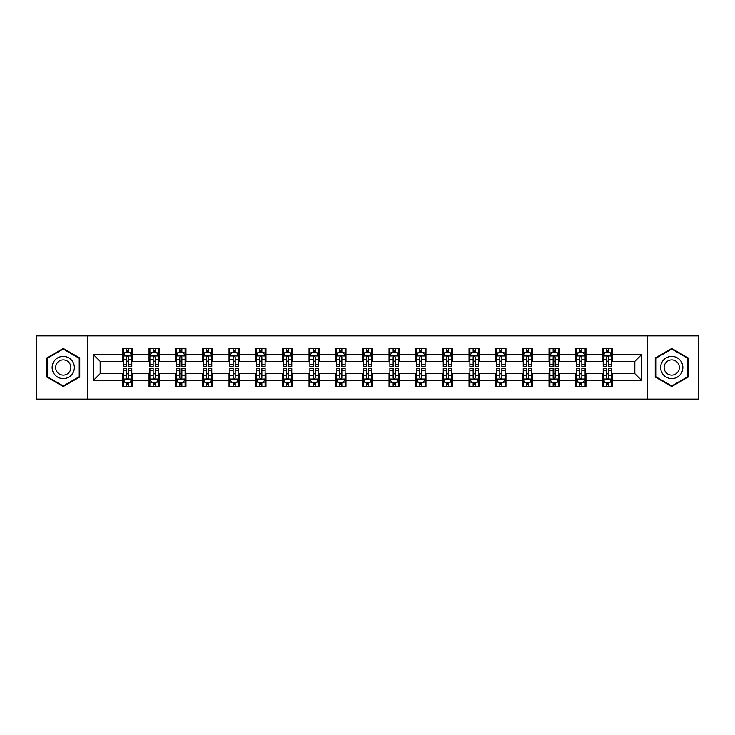 <?xml version="1.0" encoding="UTF-8"?>
<svg xmlns="http://www.w3.org/2000/svg" width="735" height="735" viewBox="0 0 735 735"><rect width="100%" height="100%" fill="white"/><g stroke="black" fill="none" stroke-linecap="round" stroke-linejoin="round"><path stroke-width="1.1" d="M647.314 399.123L698.25 399.123L698.25 335.877L647.314 335.877L647.314 399.123L87.685 399.123L87.685 335.877L36.75 335.877L36.75 399.123L87.685 399.123M647.314 335.877L87.685 335.877M612.613 354.509L612.613 348.271L602.36 348.271L602.36 354.509L585.951 354.509L585.951 348.271L575.689 348.271L575.689 354.509L559.28 354.509L559.28 348.271L549.027 348.271L549.027 354.509L532.618 354.509L532.618 348.271L522.364 348.271L522.364 354.509L505.956 354.509L505.956 348.271L495.693 348.271L495.693 354.509L479.284 354.509L479.284 348.271L469.031 348.271L469.031 354.509L452.622 354.509L452.622 348.271L442.369 348.271L442.369 354.509L425.96 354.509L425.96 348.271L415.707 348.271L415.707 354.509L399.289 354.509L399.289 348.271L389.035 348.271L389.035 354.509L372.627 354.509L372.627 348.271L362.373 348.271L362.373 354.509L345.964 354.509L345.964 348.271L335.711 348.271L335.711 354.509L319.293 354.509L319.293 348.271L309.04 348.271L309.04 354.509L292.631 354.509L292.631 348.271L282.378 348.271L282.378 354.509L265.969 354.509L265.969 348.271L255.716 348.271L255.716 354.509L239.307 354.509L239.307 348.271L229.044 348.271L229.044 354.509L212.635 354.509L212.635 348.271L202.382 348.271L202.382 354.509L185.973 354.509L185.973 348.271L175.72 348.271L175.72 354.509L159.311 354.509L159.311 348.271L149.049 348.271L149.049 354.509L132.64 354.509L132.64 348.271L122.387 348.271L122.387 354.509L93.327 354.509L93.327 380.491L100.162 373.656L122.387 373.656L122.387 386.729L132.64 386.729L132.64 373.656L149.049 373.656L149.049 386.729L159.311 386.729L159.311 373.656L175.72 373.656L175.72 386.729L185.973 386.729L185.973 373.656L202.382 373.656L202.382 386.729L212.635 386.729L212.635 373.656L229.044 373.656L229.044 386.729L239.307 386.729L239.307 373.656L255.716 373.656L255.716 386.729L265.969 386.729L265.969 373.656L282.378 373.656L282.378 386.729L292.631 386.729L292.631 373.656L309.04 373.656L309.04 386.729L319.293 386.729L319.293 373.656L335.711 373.656L335.711 386.729L345.964 386.729L345.964 373.656L362.373 373.656L362.373 386.729L372.627 386.729L372.627 373.656L389.035 373.656L389.035 386.729L399.289 386.729L399.289 373.656L415.707 373.656L415.707 386.729L425.96 386.729L425.96 373.656L442.369 373.656L442.369 386.729L452.622 386.729L452.622 373.656L469.031 373.656L469.031 386.729L479.284 386.729L479.284 373.656L495.693 373.656L495.693 386.729L505.956 386.729L505.956 373.656L522.364 373.656L522.364 386.729L532.618 386.729L532.618 373.656L549.027 373.656L549.027 386.729L559.28 386.729L559.28 373.656L575.689 373.656L575.689 386.729L585.951 386.729L585.951 373.656L602.36 373.656L602.36 386.729L612.613 386.729L612.613 373.656L634.838 373.656L634.838 361.344L612.613 361.344L612.613 354.509L641.673 354.509L641.673 380.491L612.613 380.491M602.36 380.491L585.951 380.491M575.689 380.491L559.28 380.491M549.027 380.491L532.618 380.491M522.364 380.491L505.956 380.491M495.693 380.491L479.284 380.491M469.031 380.491L452.622 380.491M442.369 380.491L425.96 380.491M415.707 380.491L399.289 380.491M389.035 380.491L372.627 380.491M362.373 380.491L345.964 380.491M335.711 380.491L319.293 380.491M309.04 380.491L292.631 380.491M282.378 380.491L265.969 380.491M255.716 380.491L239.307 380.491M229.044 380.491L212.635 380.491M202.382 380.491L185.973 380.491M175.72 380.491L159.311 380.491M149.049 380.491L132.64 380.491M122.387 380.491L93.327 380.491M602.36 354.509L602.36 361.344L585.951 361.344L585.951 354.509M575.689 354.509L575.689 361.344L559.28 361.344L559.28 354.509M549.027 354.509L549.027 361.344L532.618 361.344L532.618 354.509M522.364 354.509L522.364 361.344L505.956 361.344L505.956 354.509M495.693 354.509L495.693 361.344L479.284 361.344L479.284 354.509M469.031 354.509L469.031 361.344L452.622 361.344L452.622 354.509M442.369 354.509L442.369 361.344L425.96 361.344L425.96 354.509M415.707 354.509L415.707 361.344L399.289 361.344L399.289 354.509M389.035 354.509L389.035 361.344L372.627 361.344L372.627 354.509M362.373 354.509L362.373 361.344L345.964 361.344L345.964 354.509M335.711 354.509L335.711 361.344L319.293 361.344L319.293 354.509M309.04 354.509L309.04 361.344L292.631 361.344L292.631 354.509M282.378 354.509L282.378 361.344L265.969 361.344L265.969 354.509M255.716 354.509L255.716 361.344L239.307 361.344L239.307 354.509M229.044 354.509L229.044 361.344L212.635 361.344L212.635 354.509M202.382 354.509L202.382 361.344L185.973 361.344L185.973 354.509M175.72 354.509L175.72 361.344L159.311 361.344L159.311 354.509M149.049 354.509L149.049 361.344L132.64 361.344L132.64 354.509M122.387 354.509L122.387 361.344L100.162 361.344L93.327 354.509M100.162 361.344L100.162 373.656M641.673 380.491L634.838 373.656M634.838 361.344L641.673 354.509M122.387 352.543L123.241 352.543M126.484 352.543L128.542 352.543M131.785 352.543L132.64 352.543M122.387 361.179L123.241 361.179M126.484 361.179L128.542 361.179M131.785 361.179L132.64 361.179M122.387 373.821L123.241 373.821M126.484 373.821L128.542 373.821M131.785 373.821L132.64 373.821M122.387 382.457L123.241 382.457M126.484 382.457L128.542 382.457M131.785 382.457L132.64 382.457M149.049 373.821L149.903 373.821M153.156 373.821L155.204 373.821M158.457 373.821L159.311 373.821M149.049 382.457L149.903 382.457M153.156 382.457L155.204 382.457M158.457 382.457L159.311 382.457M149.049 352.543L149.903 352.543M153.156 352.543L155.204 352.543M158.457 352.543L159.311 352.543M149.049 361.179L149.903 361.179M153.156 361.179L155.204 361.179M158.457 361.179L159.311 361.179M175.72 373.821L176.575 373.821M179.818 373.821L181.867 373.821M185.119 373.821L185.973 373.821M175.72 382.457L176.575 382.457M179.818 382.457L181.867 382.457M185.119 382.457L185.973 382.457M175.72 352.543L176.575 352.543M179.818 352.543L181.867 352.543M185.119 352.543L185.973 352.543M175.72 361.179L176.575 361.179M179.818 361.179L181.867 361.179M185.119 361.179L185.973 361.179M202.382 373.821L203.237 373.821M206.48 373.821L208.538 373.821M211.781 373.821L212.635 373.821M202.382 382.457L203.237 382.457M206.48 382.457L208.538 382.457M211.781 382.457L212.635 382.457M202.382 352.543L203.237 352.543M206.48 352.543L208.538 352.543M211.781 352.543L212.635 352.543M202.382 361.179L203.237 361.179M206.48 361.179L208.538 361.179M211.781 361.179L212.635 361.179M229.044 373.821L229.899 373.821M233.151 373.821L235.2 373.821M238.443 373.821L239.307 373.821M229.044 382.457L229.899 382.457M233.151 382.457L235.2 382.457M238.443 382.457L239.307 382.457M229.044 352.543L229.899 352.543M233.151 352.543L235.2 352.543M238.443 352.543L239.307 352.543M229.044 361.179L229.899 361.179M233.151 361.179L235.2 361.179M238.443 361.179L239.307 361.179M255.716 373.821L256.57 373.821M259.813 373.821L261.862 373.821M265.114 373.821L265.969 373.821M255.716 382.457L256.57 382.457M259.813 382.457L261.862 382.457M265.114 382.457L265.969 382.457M255.716 352.543L256.57 352.543M259.813 352.543L261.862 352.543M265.114 352.543L265.969 352.543M255.716 361.179L256.57 361.179M259.813 361.179L261.862 361.179M265.114 361.179L265.969 361.179M282.378 373.821L283.232 373.821M286.475 373.821L288.533 373.821M291.777 373.821L292.631 373.821M282.378 382.457L283.232 382.457M286.475 382.457L288.533 382.457M291.777 382.457L292.631 382.457M282.378 352.543L283.232 352.543M286.475 352.543L288.533 352.543M291.777 352.543L292.631 352.543M282.378 361.179L283.232 361.179M286.475 361.179L288.533 361.179M291.777 361.179L292.631 361.179M309.04 373.821L309.894 373.821M313.147 373.821L315.196 373.821M318.439 373.821L319.293 373.821M309.04 382.457L309.894 382.457M313.147 382.457L315.196 382.457M318.439 382.457L319.293 382.457M309.04 352.543L309.894 352.543M313.147 352.543L315.196 352.543M318.439 352.543L319.293 352.543M309.04 361.179L309.894 361.179M313.147 361.179L315.196 361.179M318.439 361.179L319.293 361.179M335.711 373.821L336.566 373.821M339.809 373.821L341.858 373.821M345.11 373.821L345.964 373.821M335.711 382.457L336.566 382.457M339.809 382.457L341.858 382.457M345.11 382.457L345.964 382.457M335.711 352.543L336.566 352.543M339.809 352.543L341.858 352.543M345.11 352.543L345.964 352.543M335.711 361.179L336.566 361.179M339.809 361.179L341.858 361.179M345.11 361.179L345.964 361.179M362.373 373.821L363.228 373.821M366.471 373.821L368.529 373.821M371.772 373.821L372.627 373.821M362.373 382.457L363.228 382.457M366.471 382.457L368.529 382.457M371.772 382.457L372.627 382.457M362.373 352.543L363.228 352.543M366.471 352.543L368.529 352.543M371.772 352.543L372.627 352.543M362.373 361.179L363.228 361.179M366.471 361.179L368.529 361.179M371.772 361.179L372.627 361.179M389.035 373.821L389.89 373.821M393.142 373.821L395.191 373.821M398.434 373.821L399.289 373.821M389.035 382.457L389.89 382.457M393.142 382.457L395.191 382.457M398.434 382.457L399.289 382.457M389.035 352.543L389.89 352.543M393.142 352.543L395.191 352.543M398.434 352.543L399.289 352.543M389.035 361.179L389.89 361.179M393.142 361.179L395.191 361.179M398.434 361.179L399.289 361.179M415.707 373.821L416.561 373.821M419.804 373.821L421.853 373.821M425.106 373.821L425.96 373.821M415.707 382.457L416.561 382.457M419.804 382.457L421.853 382.457M425.106 382.457L425.96 382.457M415.707 352.543L416.561 352.543M419.804 352.543L421.853 352.543M425.106 352.543L425.96 352.543M415.707 361.179L416.561 361.179M419.804 361.179L421.853 361.179M425.106 361.179L425.96 361.179M442.369 373.821L443.223 373.821M446.467 373.821L448.525 373.821M451.768 373.821L452.622 373.821M442.369 382.457L443.223 382.457M446.467 382.457L448.525 382.457M451.768 382.457L452.622 382.457M442.369 352.543L443.223 352.543M446.467 352.543L448.525 352.543M451.768 352.543L452.622 352.543M442.369 361.179L443.223 361.179M446.467 361.179L448.525 361.179M451.768 361.179L452.622 361.179M469.031 373.821L469.885 373.821M473.138 373.821L475.187 373.821M478.43 373.821L479.284 373.821M469.031 382.457L469.885 382.457M473.138 382.457L475.187 382.457M478.43 382.457L479.284 382.457M469.031 352.543L469.885 352.543M473.138 352.543L475.187 352.543M478.43 352.543L479.284 352.543M469.031 361.179L469.885 361.179M473.138 361.179L475.187 361.179M478.43 361.179L479.284 361.179M495.693 373.821L496.557 373.821M499.8 373.821L501.849 373.821M505.101 373.821L505.956 373.821M495.693 382.457L496.557 382.457M499.8 382.457L501.849 382.457M505.101 382.457L505.956 382.457M495.693 352.543L496.557 352.543M499.8 352.543L501.849 352.543M505.101 352.543L505.956 352.543M495.693 361.179L496.557 361.179M499.8 361.179L501.849 361.179M505.101 361.179L505.956 361.179M522.364 373.821L523.219 373.821M526.462 373.821L528.52 373.821M531.763 373.821L532.618 373.821M522.364 382.457L523.219 382.457M526.462 382.457L528.52 382.457M531.763 382.457L532.618 382.457M522.364 352.543L523.219 352.543M526.462 352.543L528.52 352.543M531.763 352.543L532.618 352.543M522.364 361.179L523.219 361.179M526.462 361.179L528.52 361.179M531.763 361.179L532.618 361.179M549.027 373.821L549.881 373.821M553.133 373.821L555.182 373.821M558.425 373.821L559.28 373.821M549.027 382.457L549.881 382.457M553.133 382.457L555.182 382.457M558.425 382.457L559.28 382.457M549.027 352.543L549.881 352.543M553.133 352.543L555.182 352.543M558.425 352.543L559.28 352.543M549.027 361.179L549.881 361.179M553.133 361.179L555.182 361.179M558.425 361.179L559.28 361.179M575.689 373.821L576.543 373.821M579.796 373.821L581.844 373.821M585.097 373.821L585.951 373.821M575.689 382.457L576.543 382.457M579.796 382.457L581.844 382.457M585.097 382.457L585.951 382.457M575.689 352.543L576.543 352.543M579.796 352.543L581.844 352.543M585.097 352.543L585.951 352.543M575.689 361.179L576.543 361.179M579.796 361.179L581.844 361.179M585.097 361.179L585.951 361.179M602.36 373.821L603.214 373.821M606.458 373.821L608.516 373.821M611.759 373.821L612.613 373.821M602.36 382.457L603.214 382.457M606.458 382.457L608.516 382.457M611.759 382.457L612.613 382.457M602.36 352.543L603.214 352.543M606.458 352.543L608.516 352.543M611.759 352.543L612.613 352.543M602.36 361.179L603.214 361.179M606.458 361.179L608.516 361.179M611.759 361.179L612.613 361.179M63.247 386.546L79.738 377.027L79.738 357.973L63.247 348.454L46.746 357.973L46.746 377.027L63.247 386.546M688.254 357.973L671.753 348.454L655.262 357.973L655.262 377.027L671.753 386.546L688.254 377.027L688.254 357.973M128.542 350.494L126.484 350.494M131.785 364.33L128.542 364.33L128.542 366.471L131.785 366.471L131.785 356.043L130.077 352.625L124.95 352.625L123.241 356.043L123.241 366.471L126.484 366.471L126.484 364.33L123.241 364.33M123.241 356.043L123.241 348.271M131.785 356.043L131.785 348.271M126.484 352.625L126.484 348.271M128.542 348.271L128.542 352.625M128.542 364.33L128.542 357.329C127.853 356.016 127.173 356.016 126.484 357.329L126.484 364.33M126.484 384.506L128.542 384.506M123.241 370.67L126.484 370.67L126.484 368.529L123.241 368.529L123.241 378.957L124.95 382.375L130.077 382.375L131.785 378.957L131.785 368.529L128.542 368.529L128.542 370.67L131.785 370.67M131.785 378.957L131.785 386.729M123.241 378.957L123.241 386.729M128.542 382.375L128.542 386.729M126.484 386.729L126.484 382.375M126.484 370.67L126.484 377.671C127.173 378.984 127.853 378.984 128.542 377.671L128.542 370.67M72.866 373.058A11.108 11.108 0 0 0 68.796 357.881A11.108 11.108 0 0 0 53.618 361.942A11.108 11.108 0 0 0 57.688 377.119A11.108 11.108 0 0 0 72.866 373.058M69.834 371.304A7.607 7.607 0 0 0 67.05 360.913A7.607 7.607 0 0 0 56.659 363.696A7.607 7.607 0 0 0 59.443 374.087A7.607 7.607 0 0 0 69.834 371.304M47.26 376.724L47.26 358.276L63.247 349.042L79.224 358.276L79.224 376.724L63.247 385.958L47.26 376.724M671.753 356.392A11.108 11.108 0 0 0 660.646 367.5A11.108 11.108 0 0 0 671.753 378.608A11.108 11.108 0 0 0 682.87 367.5A11.108 11.108 0 0 0 671.753 356.392M671.753 359.893A7.607 7.607 0 0 0 664.146 367.5A7.607 7.607 0 0 0 671.753 375.107A7.607 7.607 0 0 0 679.361 367.5A7.607 7.607 0 0 0 671.753 359.893M687.739 376.724L671.753 385.958L655.776 376.724L655.776 358.276L671.753 349.042L687.739 358.276L687.739 376.724M155.204 350.494L153.156 350.494M158.457 364.33L155.204 364.33L155.204 366.471L158.457 366.471L158.457 356.043L156.739 352.625L151.612 352.625L149.903 356.043L149.903 366.471L153.156 366.471L153.156 364.33L149.903 364.33M149.903 356.043L149.903 348.271M158.457 356.043L158.457 348.271M153.156 352.625L153.156 348.271M155.204 348.271L155.204 352.625M155.204 364.33L155.204 357.329C154.525 356.016 153.835 356.016 153.156 357.329L153.156 364.33M181.867 350.494L179.818 350.494M185.119 364.33L181.867 364.33L181.867 366.471L185.119 366.471L185.119 356.043L183.41 352.625L178.283 352.625L176.575 356.043L176.575 366.471L179.818 366.471L179.818 364.33L176.575 364.33M176.575 356.043L176.575 348.271M185.119 356.043L185.119 348.271M179.818 352.625L179.818 348.271M181.867 348.271L181.867 352.625M181.867 364.33L181.867 357.329C181.187 356.016 180.507 356.016 179.818 357.329L179.818 364.33M153.156 384.506L155.204 384.506M149.903 370.67L153.156 370.67L153.156 368.529L149.903 368.529L149.903 378.957L151.612 382.375L156.739 382.375L158.457 378.957L158.457 368.529L155.204 368.529L155.204 370.67L158.457 370.67M158.457 378.957L158.457 386.729M149.903 378.957L149.903 386.729M155.204 382.375L155.204 386.729M153.156 386.729L153.156 382.375M153.156 370.67L153.156 377.671C153.835 378.984 154.525 378.984 155.204 377.671L155.204 370.67M179.818 384.506L181.867 384.506M176.575 370.67L179.818 370.67L179.818 368.529L176.575 368.529L176.575 378.957L178.283 382.375L183.41 382.375L185.119 378.957L185.119 368.529L181.867 368.529L181.867 370.67L185.119 370.67M185.119 378.957L185.119 386.729M176.575 378.957L176.575 386.729M181.867 382.375L181.867 386.729M179.818 386.729L179.818 382.375M179.818 370.67L179.818 377.671C180.498 378.984 181.187 378.984 181.867 377.671L181.867 370.67M208.538 350.494L206.48 350.494M211.781 364.33L208.538 364.33L208.538 366.471L211.781 366.471L211.781 356.043L210.072 352.625L204.946 352.625L203.237 356.043L203.237 366.471L206.48 366.471L206.48 364.33L203.237 364.33M203.237 356.043L203.237 348.271M211.781 356.043L211.781 348.271M206.48 352.625L206.48 348.271M208.538 348.271L208.538 352.625M208.538 364.33L208.538 357.329C207.849 356.016 207.169 356.016 206.48 357.329L206.48 364.33M235.2 350.494L233.151 350.494M238.443 364.33L235.2 364.33L235.2 366.471L238.443 366.471L238.443 356.043L236.734 352.625L231.608 352.625L229.899 356.043L229.899 366.471L233.151 366.471L233.151 364.33L229.899 364.33M229.899 356.043L229.899 348.271M238.443 356.043L238.443 348.271M233.151 352.625L233.151 348.271M235.2 348.271L235.2 352.625M235.2 364.33L235.2 357.329C234.52 356.016 233.831 356.016 233.151 357.329L233.151 364.33M261.862 350.494L259.813 350.494M265.114 364.33L261.862 364.33L261.862 366.471L265.114 366.471L265.114 356.043L263.406 352.625L258.279 352.625L256.57 356.043L256.57 366.471L259.813 366.471L259.813 364.33L256.57 364.33M256.57 356.043L256.57 348.271M265.114 356.043L265.114 348.271M259.813 352.625L259.813 348.271M261.862 348.271L261.862 352.625M261.862 364.33L261.862 357.329C261.182 356.016 260.502 356.016 259.813 357.329L259.813 364.33M206.48 384.506L208.538 384.506M203.237 370.67L206.48 370.67L206.48 368.529L203.237 368.529L203.237 378.957L204.946 382.375L210.072 382.375L211.781 378.957L211.781 368.529L208.538 368.529L208.538 370.67L211.781 370.67M211.781 378.957L211.781 386.729M203.237 378.957L203.237 386.729M208.538 382.375L208.538 386.729M206.48 386.729L206.48 382.375M206.48 370.67L206.48 377.671C207.169 378.984 207.849 378.984 208.538 377.671L208.538 370.67M233.151 384.506L235.2 384.506M229.899 370.67L233.151 370.67L233.151 368.529L229.899 368.529L229.899 378.957L231.608 382.375L236.734 382.375L238.443 378.957L238.443 368.529L235.2 368.529L235.2 370.67L238.443 370.67M238.443 378.957L238.443 386.729M229.899 378.957L229.899 386.729M235.2 382.375L235.2 386.729M233.151 386.729L233.151 382.375M233.151 370.67L233.151 377.671C233.831 378.984 234.511 378.984 235.2 377.671L235.2 370.67M259.813 384.506L261.862 384.506M256.57 370.67L259.813 370.67L259.813 368.529L256.57 368.529L256.57 378.957L258.279 382.375L263.406 382.375L265.114 378.957L265.114 368.529L261.862 368.529L261.862 370.67L265.114 370.67M265.114 378.957L265.114 386.729M256.57 378.957L256.57 386.729M261.862 382.375L261.862 386.729M259.813 386.729L259.813 382.375M259.813 370.67L259.813 377.671C260.493 378.984 261.182 378.984 261.862 377.671L261.862 370.67M288.533 350.494L286.475 350.494M291.777 364.33L288.533 364.33L288.533 366.471L291.777 366.471L291.777 356.043L290.068 352.625L284.941 352.625L283.232 356.043L283.232 366.471L286.475 366.471L286.475 364.33L283.232 364.33M283.232 356.043L283.232 348.271M291.777 356.043L291.777 348.271M286.475 352.625L286.475 348.271M288.533 348.271L288.533 352.625M288.533 364.33L288.533 357.329C287.844 356.016 287.164 356.016 286.475 357.329L286.475 364.33M286.475 384.506L288.533 384.506M283.232 370.67L286.475 370.67L286.475 368.529L283.232 368.529L283.232 378.957L284.941 382.375L290.068 382.375L291.777 378.957L291.777 368.529L288.533 368.529L288.533 370.67L291.777 370.67M291.777 378.957L291.777 386.729M283.232 378.957L283.232 386.729M288.533 382.375L288.533 386.729M286.475 386.729L286.475 382.375M286.475 370.67L286.475 377.671C287.164 378.984 287.844 378.984 288.533 377.671L288.533 370.67M315.196 350.494L313.147 350.494M318.439 364.33L315.196 364.33L315.196 366.471L318.439 366.471L318.439 356.043L316.73 352.625L311.603 352.625L309.894 356.043L309.894 366.471L313.147 366.471L313.147 364.33L309.894 364.33M309.894 356.043L309.894 348.271M318.439 356.043L318.439 348.271M313.147 352.625L313.147 348.271M315.196 348.271L315.196 352.625M315.196 364.33L315.196 357.329C314.516 356.016 313.827 356.016 313.147 357.329L313.147 364.33M313.147 384.506L315.196 384.506M309.894 370.67L313.147 370.67L313.147 368.529L309.894 368.529L309.894 378.957L311.603 382.375L316.73 382.375L318.439 378.957L318.439 368.529L315.196 368.529L315.196 370.67L318.439 370.67M318.439 378.957L318.439 386.729M309.894 378.957L309.894 386.729M315.196 382.375L315.196 386.729M313.147 386.729L313.147 382.375M313.147 370.67L313.147 377.671C313.827 378.984 314.506 378.984 315.196 377.671L315.196 370.67M341.858 350.494L339.809 350.494M345.11 364.33L341.858 364.33L341.858 366.471L345.11 366.471L345.11 356.043L343.401 352.625L338.275 352.625L336.566 356.043L336.566 366.471L339.809 366.471L339.809 364.33L336.566 364.33M336.566 356.043L336.566 348.271M345.11 356.043L345.11 348.271M339.809 352.625L339.809 348.271M341.858 348.271L341.858 352.625M341.858 364.33L341.858 357.329C341.178 356.016 340.498 356.016 339.809 357.329L339.809 364.33M339.809 384.506L341.858 384.506M336.566 370.67L339.809 370.67L339.809 368.529L336.566 368.529L336.566 378.957L338.275 382.375L343.401 382.375L345.11 378.957L345.11 368.529L341.858 368.529L341.858 370.67L345.11 370.67M345.11 378.957L345.11 386.729M336.566 378.957L336.566 386.729M341.858 382.375L341.858 386.729M339.809 386.729L339.809 382.375M339.809 370.67L339.809 377.671C340.489 378.984 341.178 378.984 341.858 377.671L341.858 370.67M368.529 350.494L366.471 350.494M371.772 364.33L368.529 364.33L368.529 366.471L371.772 366.471L371.772 356.043L370.063 352.625L364.937 352.625L363.228 356.043L363.228 366.471L366.471 366.471L366.471 364.33L363.228 364.33M363.228 356.043L363.228 348.271M371.772 356.043L371.772 348.271M366.471 352.625L366.471 348.271M368.529 348.271L368.529 352.625M368.529 364.33L368.529 357.329C367.84 356.016 367.16 356.016 366.471 357.329L366.471 364.33M366.471 384.506L368.529 384.506M363.228 370.67L366.471 370.67L366.471 368.529L363.228 368.529L363.228 378.957L364.937 382.375L370.063 382.375L371.772 378.957L371.772 368.529L368.529 368.529L368.529 370.67L371.772 370.67M371.772 378.957L371.772 386.729M363.228 378.957L363.228 386.729M368.529 382.375L368.529 386.729M366.471 386.729L366.471 382.375M366.471 370.67L366.471 377.671C367.16 378.984 367.84 378.984 368.529 377.671L368.529 370.67M395.191 350.494L393.142 350.494M398.434 364.33L395.191 364.33L395.191 366.471L398.434 366.471L398.434 356.043L396.725 352.625L391.599 352.625L389.89 356.043L389.89 366.471L393.142 366.471L393.142 364.33L389.89 364.33M389.89 356.043L389.89 348.271M398.434 356.043L398.434 348.271M393.142 352.625L393.142 348.271M395.191 348.271L395.191 352.625M395.191 364.33L395.191 357.329C394.511 356.016 393.822 356.016 393.142 357.329L393.142 364.33M393.142 384.506L395.191 384.506M389.89 370.67L393.142 370.67L393.142 368.529L389.89 368.529L389.89 378.957L391.599 382.375L396.725 382.375L398.434 378.957L398.434 368.529L395.191 368.529L395.191 370.67L398.434 370.67M398.434 378.957L398.434 386.729M389.89 378.957L389.89 386.729M395.191 382.375L395.191 386.729M393.142 386.729L393.142 382.375M393.142 370.67L393.142 377.671C393.822 378.984 394.502 378.984 395.191 377.671L395.191 370.67M421.853 350.494L419.804 350.494M425.106 364.33L421.853 364.33L421.853 366.471L425.106 366.471L425.106 356.043L423.397 352.625L418.27 352.625L416.561 356.043L416.561 366.471L419.804 366.471L419.804 364.33L416.561 364.33M416.561 356.043L416.561 348.271M425.106 356.043L425.106 348.271M419.804 352.625L419.804 348.271M421.853 348.271L421.853 352.625M421.853 364.33L421.853 357.329C421.173 356.016 420.493 356.016 419.804 357.329L419.804 364.33M419.804 384.506L421.853 384.506M416.561 370.67L419.804 370.67L419.804 368.529L416.561 368.529L416.561 378.957L418.27 382.375L423.397 382.375L425.106 378.957L425.106 368.529L421.853 368.529L421.853 370.67L425.106 370.67M425.106 378.957L425.106 386.729M416.561 378.957L416.561 386.729M421.853 382.375L421.853 386.729M419.804 386.729L419.804 382.375M419.804 370.67L419.804 377.671C420.484 378.984 421.173 378.984 421.853 377.671L421.853 370.67M448.525 350.494L446.467 350.494M451.768 364.33L448.525 364.33L448.525 366.471L451.768 366.471L451.768 356.043L450.059 352.625L444.932 352.625L443.223 356.043L443.223 366.471L446.467 366.471L446.467 364.33L443.223 364.33M443.223 356.043L443.223 348.271M451.768 356.043L451.768 348.271M446.467 352.625L446.467 348.271M448.525 348.271L448.525 352.625M448.525 364.33L448.525 357.329C447.835 356.016 447.156 356.016 446.467 357.329L446.467 364.33M446.467 384.506L448.525 384.506M443.223 370.67L446.467 370.67L446.467 368.529L443.223 368.529L443.223 378.957L444.932 382.375L450.059 382.375L451.768 378.957L451.768 368.529L448.525 368.529L448.525 370.67L451.768 370.67M451.768 378.957L451.768 386.729M443.223 378.957L443.223 386.729M448.525 382.375L448.525 386.729M446.467 386.729L446.467 382.375M446.467 370.67L446.467 377.671C447.156 378.984 447.835 378.984 448.525 377.671L448.525 370.67M475.187 350.494L473.138 350.494M478.43 364.33L475.187 364.33L475.187 366.471L478.43 366.471L478.43 356.043L476.721 352.625L471.594 352.625L469.885 356.043L469.885 366.471L473.138 366.471L473.138 364.33L469.885 364.33M469.885 356.043L469.885 348.271M478.43 356.043L478.43 348.271M473.138 352.625L473.138 348.271M475.187 348.271L475.187 352.625M475.187 364.33L475.187 357.329C474.507 356.016 473.818 356.016 473.138 357.329L473.138 364.33M473.138 384.506L475.187 384.506M469.885 370.67L473.138 370.67L473.138 368.529L469.885 368.529L469.885 378.957L471.594 382.375L476.721 382.375L478.43 378.957L478.43 368.529L475.187 368.529L475.187 370.67L478.43 370.67M478.43 378.957L478.43 386.729M469.885 378.957L469.885 386.729M475.187 382.375L475.187 386.729M473.138 386.729L473.138 382.375M473.138 370.67L473.138 377.671C473.818 378.984 474.498 378.984 475.187 377.671L475.187 370.67M501.849 350.494L499.8 350.494M505.101 364.33L501.849 364.33L501.849 366.471L505.101 366.471L505.101 356.043L503.392 352.625L498.266 352.625L496.557 356.043L496.557 366.471L499.8 366.471L499.8 364.33L496.557 364.33M496.557 356.043L496.557 348.271M505.101 356.043L505.101 348.271M499.8 352.625L499.8 348.271M501.849 348.271L501.849 352.625M501.849 364.33L501.849 357.329C501.169 356.016 500.489 356.016 499.8 357.329L499.8 364.33M499.8 384.506L501.849 384.506M496.557 370.67L499.8 370.67L499.8 368.529L496.557 368.529L496.557 378.957L498.266 382.375L503.392 382.375L505.101 378.957L505.101 368.529L501.849 368.529L501.849 370.67L505.101 370.67M505.101 378.957L505.101 386.729M496.557 378.957L496.557 386.729M501.849 382.375L501.849 386.729M499.8 386.729L499.8 382.375M499.8 370.67L499.8 377.671C500.48 378.984 501.169 378.984 501.849 377.671L501.849 370.67M528.52 350.494L526.462 350.494M531.763 364.33L528.52 364.33L528.52 366.471L531.763 366.471L531.763 356.043L530.054 352.625L524.928 352.625L523.219 356.043L523.219 366.471L526.462 366.471L526.462 364.33L523.219 364.33M523.219 356.043L523.219 348.271M531.763 356.043L531.763 348.271M526.462 352.625L526.462 348.271M528.52 348.271L528.52 352.625M528.52 364.33L528.52 357.329C527.831 356.016 527.151 356.016 526.462 357.329L526.462 364.33M526.462 384.506L528.52 384.506M523.219 370.67L526.462 370.67L526.462 368.529L523.219 368.529L523.219 378.957L524.928 382.375L530.054 382.375L531.763 378.957L531.763 368.529L528.52 368.529L528.52 370.67L531.763 370.67M531.763 378.957L531.763 386.729M523.219 378.957L523.219 386.729M528.52 382.375L528.52 386.729M526.462 386.729L526.462 382.375M526.462 370.67L526.462 377.671C527.151 378.984 527.831 378.984 528.52 377.671L528.52 370.67M555.182 350.494L553.133 350.494M558.425 364.33L555.182 364.33L555.182 366.471L558.425 366.471L558.425 356.043L556.717 352.625L551.59 352.625L549.881 356.043L549.881 366.471L553.133 366.471L553.133 364.33L549.881 364.33M549.881 356.043L549.881 348.271M558.425 356.043L558.425 348.271M553.133 352.625L553.133 348.271M555.182 348.271L555.182 352.625M555.182 364.33L555.182 357.329C554.502 356.016 553.813 356.016 553.133 357.329L553.133 364.33M553.133 384.506L555.182 384.506M549.881 370.67L553.133 370.67L553.133 368.529L549.881 368.529L549.881 378.957L551.59 382.375L556.717 382.375L558.425 378.957L558.425 368.529L555.182 368.529L555.182 370.67L558.425 370.67M558.425 378.957L558.425 386.729M549.881 378.957L549.881 386.729M555.182 382.375L555.182 386.729M553.133 386.729L553.133 382.375M553.133 370.67L553.133 377.671C553.813 378.984 554.493 378.984 555.182 377.671L555.182 370.67M581.844 350.494L579.796 350.494M585.097 364.33L581.844 364.33L581.844 366.471L585.097 366.471L585.097 356.043L583.388 352.625L578.261 352.625L576.543 356.043L576.543 366.471L579.796 366.471L579.796 364.33L576.543 364.33M576.543 356.043L576.543 348.271M585.097 356.043L585.097 348.271M579.796 352.625L579.796 348.271M581.844 348.271L581.844 352.625M581.844 364.33L581.844 357.329C581.164 356.016 580.475 356.016 579.796 357.329L579.796 364.33M579.796 384.506L581.844 384.506M576.543 370.67L579.796 370.67L579.796 368.529L576.543 368.529L576.543 378.957L578.261 382.375L583.388 382.375L585.097 378.957L585.097 368.529L581.844 368.529L581.844 370.67L585.097 370.67M585.097 378.957L585.097 386.729M576.543 378.957L576.543 386.729M581.844 382.375L581.844 386.729M579.796 386.729L579.796 382.375M579.796 370.67L579.796 377.671C580.475 378.984 581.164 378.984 581.844 377.671L581.844 370.67M608.516 350.494L606.458 350.494M611.759 364.33L608.516 364.33L608.516 366.471L611.759 366.471L611.759 356.043L610.05 352.625L604.923 352.625L603.214 356.043L603.214 366.471L606.458 366.471L606.458 364.33L603.214 364.33M603.214 356.043L603.214 348.271M611.759 356.043L611.759 348.271M606.458 352.625L606.458 348.271M608.516 348.271L608.516 352.625M608.516 364.33L608.516 357.329C607.827 356.016 607.147 356.016 606.458 357.329L606.458 364.33M606.458 384.506L608.516 384.506M603.214 370.67L606.458 370.67L606.458 368.529L603.214 368.529L603.214 378.957L604.923 382.375L610.05 382.375L611.759 378.957L611.759 368.529L608.516 368.529L608.516 370.67L611.759 370.67M611.759 378.957L611.759 386.729M603.214 378.957L603.214 386.729M608.516 382.375L608.516 386.729M606.458 386.729L606.458 382.375M606.458 370.67L606.458 377.671C607.147 378.984 607.827 378.984 608.516 377.671L608.516 370.67M131.749 355.96L123.287 355.96M123.241 352.837L124.849 352.837M130.178 352.837L131.785 352.837M126.484 359.746L123.241 359.746M131.785 359.746L128.542 359.746M128.542 351.578L126.484 351.578M123.287 379.039L131.749 379.039M131.785 382.163L130.178 382.163M124.849 382.163L123.241 382.163M128.542 375.254L131.785 375.254M123.241 375.254L126.484 375.254M126.484 383.422L128.542 383.422M158.411 355.96L149.949 355.96M149.903 352.837L151.511 352.837M156.849 352.837L158.457 352.837M153.156 359.746L149.903 359.746M158.457 359.746L155.204 359.746M155.204 351.578L153.156 351.578M185.073 355.96L176.611 355.96M176.575 352.837L178.173 352.837M183.511 352.837L185.119 352.837M179.818 359.746L176.575 359.746M185.119 359.746L181.867 359.746M181.867 351.578L179.818 351.578M149.949 379.039L158.411 379.039M158.457 382.163L156.849 382.163M151.511 382.163L149.903 382.163M155.204 375.254L158.457 375.254M149.903 375.254L153.156 375.254M153.156 383.422L155.204 383.422M176.611 379.039L185.073 379.039M185.119 382.163L183.511 382.163M178.173 382.163L176.575 382.163M181.867 375.254L185.119 375.254M176.575 375.254L179.818 375.254M179.818 383.422L181.867 383.422M211.744 355.96L203.283 355.96M203.237 352.837L204.845 352.837M210.173 352.837L211.781 352.837M206.48 359.746L203.237 359.746M211.781 359.746L208.538 359.746M208.538 351.578L206.48 351.578M238.406 355.96L229.945 355.96M229.899 352.837L231.507 352.837M236.845 352.837L238.443 352.837M233.151 359.746L229.899 359.746M238.443 359.746L235.2 359.746M235.2 351.578L233.151 351.578M265.069 355.96L256.607 355.96M256.57 352.837L258.169 352.837M263.507 352.837L265.114 352.837M259.813 359.746L256.57 359.746M265.114 359.746L261.862 359.746M261.862 351.578L259.813 351.578M203.283 379.039L211.744 379.039M211.781 382.163L210.173 382.163M204.845 382.163L203.237 382.163M208.538 375.254L211.781 375.254M203.237 375.254L206.48 375.254M206.48 383.422L208.538 383.422M229.945 379.039L238.406 379.039M238.443 382.163L236.845 382.163M231.507 382.163L229.899 382.163M235.2 375.254L238.443 375.254M229.899 375.254L233.151 375.254M233.151 383.422L235.2 383.422M256.607 379.039L265.069 379.039M265.114 382.163L263.507 382.163M258.169 382.163L256.57 382.163M261.862 375.254L265.114 375.254M256.57 375.254L259.813 375.254M259.813 383.422L261.862 383.422M291.731 355.96L283.278 355.96M283.232 352.837L284.84 352.837M290.169 352.837L291.777 352.837M286.475 359.746L283.232 359.746M291.777 359.746L288.533 359.746M288.533 351.578L286.475 351.578M283.278 379.039L291.731 379.039M291.777 382.163L290.169 382.163M284.84 382.163L283.232 382.163M288.533 375.254L291.777 375.254M283.232 375.254L286.475 375.254M286.475 383.422L288.533 383.422M318.402 355.96L309.94 355.96M309.894 352.837L311.502 352.837M316.84 352.837L318.439 352.837M313.147 359.746L309.894 359.746M318.439 359.746L315.196 359.746M315.196 351.578L313.147 351.578M309.94 379.039L318.402 379.039M318.439 382.163L316.84 382.163M311.502 382.163L309.894 382.163M315.196 375.254L318.439 375.254M309.894 375.254L313.147 375.254M313.147 383.422L315.196 383.422M345.064 355.96L336.602 355.96M336.566 352.837L338.164 352.837M343.502 352.837L345.11 352.837M339.809 359.746L336.566 359.746M345.11 359.746L341.858 359.746M341.858 351.578L339.809 351.578M336.602 379.039L345.064 379.039M345.11 382.163L343.502 382.163M338.164 382.163L336.566 382.163M341.858 375.254L345.11 375.254M336.566 375.254L339.809 375.254M339.809 383.422L341.858 383.422M371.726 355.96L363.274 355.96M363.228 352.837L364.836 352.837M370.164 352.837L371.772 352.837M366.471 359.746L363.228 359.746M371.772 359.746L368.529 359.746M368.529 351.578L366.471 351.578M363.274 379.039L371.726 379.039M371.772 382.163L370.164 382.163M364.836 382.163L363.228 382.163M368.529 375.254L371.772 375.254M363.228 375.254L366.471 375.254M366.471 383.422L368.529 383.422M398.398 355.96L389.936 355.96M389.89 352.837L391.498 352.837M396.836 352.837L398.434 352.837M393.142 359.746L389.89 359.746M398.434 359.746L395.191 359.746M395.191 351.578L393.142 351.578M389.936 379.039L398.398 379.039M398.434 382.163L396.836 382.163M391.498 382.163L389.89 382.163M395.191 375.254L398.434 375.254M389.89 375.254L393.142 375.254M393.142 383.422L395.191 383.422M425.06 355.96L416.598 355.96M416.561 352.837L418.16 352.837M423.498 352.837L425.106 352.837M419.804 359.746L416.561 359.746M425.106 359.746L421.853 359.746M421.853 351.578L419.804 351.578M416.598 379.039L425.06 379.039M425.106 382.163L423.498 382.163M418.16 382.163L416.561 382.163M421.853 375.254L425.106 375.254M416.561 375.254L419.804 375.254M419.804 383.422L421.853 383.422M451.722 355.96L443.269 355.96M443.223 352.837L444.831 352.837M450.16 352.837L451.768 352.837M446.467 359.746L443.223 359.746M451.768 359.746L448.525 359.746M448.525 351.578L446.467 351.578M443.269 379.039L451.722 379.039M451.768 382.163L450.16 382.163M444.831 382.163L443.223 382.163M448.525 375.254L451.768 375.254M443.223 375.254L446.467 375.254M446.467 383.422L448.525 383.422M478.393 355.96L469.931 355.96M469.885 352.837L471.493 352.837M476.831 352.837L478.43 352.837M473.138 359.746L469.885 359.746M478.43 359.746L475.187 359.746M475.187 351.578L473.138 351.578M469.931 379.039L478.393 379.039M478.43 382.163L476.831 382.163M471.493 382.163L469.885 382.163M475.187 375.254L478.43 375.254M469.885 375.254L473.138 375.254M473.138 383.422L475.187 383.422M505.055 355.96L496.594 355.96M496.557 352.837L498.155 352.837M503.493 352.837L505.101 352.837M499.8 359.746L496.557 359.746M505.101 359.746L501.849 359.746M501.849 351.578L499.8 351.578M496.594 379.039L505.055 379.039M505.101 382.163L503.493 382.163M498.155 382.163L496.557 382.163M501.849 375.254L505.101 375.254M496.557 375.254L499.8 375.254M499.8 383.422L501.849 383.422M531.717 355.96L523.256 355.96M523.219 352.837L524.827 352.837M530.155 352.837L531.763 352.837M526.462 359.746L523.219 359.746M531.763 359.746L528.52 359.746M528.52 351.578L526.462 351.578M523.256 379.039L531.717 379.039M531.763 382.163L530.155 382.163M524.827 382.163L523.219 382.163M528.52 375.254L531.763 375.254M523.219 375.254L526.462 375.254M526.462 383.422L528.52 383.422M558.389 355.96L549.927 355.96M549.881 352.837L551.489 352.837M556.827 352.837L558.425 352.837M553.133 359.746L549.881 359.746M558.425 359.746L555.182 359.746M555.182 351.578L553.133 351.578M549.927 379.039L558.389 379.039M558.425 382.163L556.827 382.163M551.489 382.163L549.881 382.163M555.182 375.254L558.425 375.254M549.881 375.254L553.133 375.254M553.133 383.422L555.182 383.422M585.051 355.96L576.589 355.96M576.543 352.837L578.151 352.837M583.489 352.837L585.097 352.837M579.796 359.746L576.543 359.746M585.097 359.746L581.844 359.746M581.844 351.578L579.796 351.578M576.589 379.039L585.051 379.039M585.097 382.163L583.489 382.163M578.151 382.163L576.543 382.163M581.844 375.254L585.097 375.254M576.543 375.254L579.796 375.254M579.796 383.422L581.844 383.422M611.713 355.96L603.251 355.96M603.214 352.837L604.822 352.837M610.151 352.837L611.759 352.837M606.458 359.746L603.214 359.746M611.759 359.746L608.516 359.746M608.516 351.578L606.458 351.578M603.251 379.039L611.713 379.039M611.759 382.163L610.151 382.163M604.822 382.163L603.214 382.163M608.516 375.254L611.759 375.254M603.214 375.254L606.458 375.254M606.458 383.422L608.516 383.422"/></g></svg>
